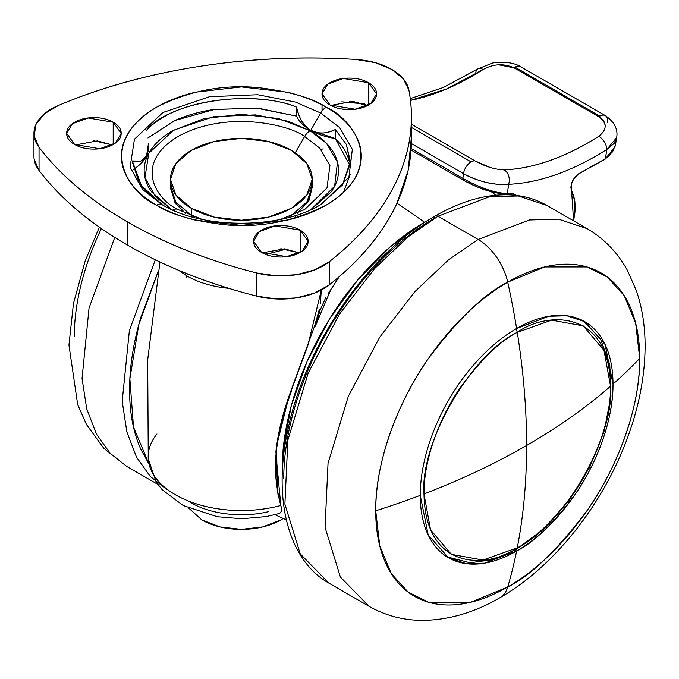 <?xml version="1.0" encoding="UTF-8"?>
<svg xmlns="http://www.w3.org/2000/svg" width="679" height="679" viewBox="0 0 679 679"><rect width="100%" height="100%" fill="white"/><g stroke="black" fill="none" stroke-linecap="round" stroke-linejoin="round"><path stroke-width="1.02" d="M423.993 493.956C460.99 479.773 495.195 463.613 526.607 445.492C526.598 409.225 523.484 371.523 517.271 332.387C471.124 354.217 419.826 443.073 423.993 493.956C423.628 457.604 441.274 414.334 461.304 386.241C482.404 358.266 501.06 340.315 517.271 332.387A5.449 3.149 -120 0 0 515.845 328.916A5.449 3.149 60 0 1 517.271 332.387C523.484 371.523 526.598 409.225 526.607 445.492C526.598 481.742 523.484 515.853 517.271 547.809C489.992 567.89 425.266 572.94 423.993 493.956L430.545 529.815L451.314 554.344L482.939 560.073L517.271 547.809C563.426 525.979 614.724 437.132 610.548 386.249C585.985 407.604 558.002 427.354 526.607 445.492C558.002 427.354 585.985 407.604 610.548 386.249L604.004 350.381L583.227 325.861L551.611 320.132L517.271 332.387C544.558 312.306 609.284 307.256 610.548 386.249C610.922 422.593 593.276 465.862 573.237 493.956C552.146 521.93 533.49 539.881 517.271 547.809C523.484 515.853 526.598 481.742 526.607 445.492C495.195 463.613 460.99 479.773 423.993 493.956M187.396 273.866A5.449 3.149 120 0 0 186.801 275.878A77.151 44.542 0 0 0 228.831 288.337M446.969 556.839L470.08 562.772L492.682 559.717L516.218 549.464A5.449 3.149 -120 0 0 517.271 547.809A5.449 3.149 60 0 1 516.21 549.472L543.862 528.822L568.994 500.686L589.61 467.39L603.987 431.691L610.93 396.519L609.776 364.691L600.397 338.685L583.227 320.844M396.986 203.225A763.204 440.637 60 0 1 424.46 222.254A763.204 440.637 -120 0 0 396.986 203.225M339.22 276.692L328.212 293.583M325.759 297.716L320.216 309.836L315.234 326.395M291.52 391.079C288.906 397.902 285.706 408.172 281.904 421.88C278.831 434.322 276.981 444.21 276.361 451.543C274.248 468.213 275.733 486.189 280.817 505.49C282.133 509.742 281.59 512.424 279.205 513.528L278.186 513.876M275.012 514.716L286.326 519.902L275.012 514.716M282.286 473.934A201.171 116.143 -60 0 1 424.46 222.254L429.094 219.665M282.286 473.984L283.168 449.048L291.257 405.762L307.137 361.355L329.884 318.426L358.156 279.468L390.306 246.774L424.46 222.254M268.544 511.652C255.219 514.818 241.486 515.582 227.355 513.952C213.223 512.322 201.06 508.563 190.867 502.681M228.908 288.346A77.151 44.542 180 0 1 186.801 275.878L186.767 277.244M148.192 456.288A93.167 53.794 0 0 0 280.817 505.49A93.167 53.794 180 0 1 148.693 462.382A93.167 53.794 180 0 1 156.959 433.983M277.915 494.21L275.929 451.476C278.076 432.217 283.075 412.017 290.909 390.866L314.555 326.149L319.291 309.471M320.31 303.725L321.345 289.984L307.842 345.501L288.821 397.003L276.599 445.764L277.253 490.756L280.817 505.49L276.039 455.032M159.955 262.001L147.674 359.904L148.268 458.979L156.136 481.963L162.111 489.678L183.22 505.549L217.339 516.736L241.783 518.756L266.457 516.549L279.205 513.528C281.403 512.62 281.946 509.946 280.817 505.49M495.916 195.187L491.384 191.801M178.569 270.267L186.801 275.878M315.285 326.234L330.936 289.279M411.406 127.406L471.116 161.882A10.906 6.298 -60 0 1 474.884 160.838L411.406 124.189L474.884 160.838A10.906 6.298 120 0 0 471.116 161.882L411.406 127.406M520.53 66.652A10.906 6.298 120 0 0 515.047 67.17L599.846 116.134A10.906 6.298 -60 0 1 605.337 115.617A10.906 6.298 -60 0 1 607.391 122.534M573.594 220.828L574.816 213.308C575.75 204.387 574.68 196.978 571.608 191.062L570.92 186.725L572.312 181.412L575.486 176.489L579.577 173.23L605.329 158.844L606.899 149.38C590 160.168 573.237 168.519 556.61 174.427C539.992 180.325 524.001 183.619 508.63 184.298L498.488 184.518L486.427 182.507C476.7 179.969 469.062 177.015 463.519 173.654L411.406 143.566L463.519 173.654L462.883 178.331L411.194 148.489L462.883 178.331C468.451 181.734 476.166 185.316 486.011 189.093L497.597 192.624L507.349 193.659L511.728 193.345L514.996 194.423L515.751 195.357L511.728 193.345L506.806 193.931L507.349 193.659L508.63 184.298L507.349 193.659L511.194 193.617M475.835 73.705A10.906 5.95 57.4 0 1 477.693 68.961A10.906 5.95 57.4 0 1 483.142 69.504A283.474 163.664 120 0 1 410.464 100.399L446.468 89.034L483.142 69.504C493.421 63.826 503.725 63.266 514.037 67.824L598.844 116.788C603.096 119.249 605.21 122.441 605.184 126.353M498.573 64.794L514.037 67.824A10.906 6.298 -60 0 1 515.047 67.17A10.906 6.298 -60 0 1 520.454 66.61M605.261 115.574A10.906 6.298 120 0 0 599.846 116.134A10.906 6.298 120 0 0 598.844 116.788A10.906 6.298 -60 0 1 599.846 116.134L515.047 67.17A10.906 6.298 120 0 0 514.037 67.824L598.844 116.788C607.264 123.043 607.238 129.545 598.785 136.275C565.76 157.197 534.22 168.409 504.158 169.894A10.906 8.352 87.5 0 1 508.63 184.298A294.38 169.962 120 0 0 606.899 149.38L605.329 158.844L612.67 151.714L615.505 144.568L616.642 137.727L614.113 143.439L606.899 149.38L616.668 137.591M489.822 167.34L474.884 160.838C485.044 166.474 494.796 169.487 504.158 169.894A283.474 163.664 -60 0 0 598.785 136.275A10.906 5.95 57.4 0 1 606.899 149.38A10.906 5.95 -122.6 0 0 598.785 136.275M570.886 187.37L571.608 191.062L570.886 187.718M578.771 173.671L605.329 158.844L610.565 154.464M492.776 192.828L493.047 192.225M504.158 169.894A10.906 8.352 -92.5 0 1 508.63 184.298C494.04 185.418 479.001 181.87 463.519 173.654A10.906 6.298 -60 0 1 471.116 161.882A10.906 6.298 120 0 0 463.519 173.654L462.883 178.331L463.995 180.444C478.211 188.584 492.487 193.082 506.806 193.931L507.349 193.659C493.667 192.675 478.839 187.565 462.883 178.331L463.528 180.3C479.781 189.169 494.27 193.736 506.992 193.982L511.389 193.659L513.596 194.109L514.835 195.255M483.142 69.504A10.906 5.95 -122.6 0 0 477.685 68.969L443.421 87.438L410.26 98.616M573.577 220.811L571.608 191.062C569.961 184.153 572.618 178.204 579.577 173.23L578.763 173.68M511.559 193.6L513.596 194.109M291.469 150.382A70.871 40.918 180 0 1 311.585 184.807A70.871 40.918 180 0 1 264.004 218.078A70.871 40.918 180 0 1 191.24 208.241L191.24 215.362L191.24 208.241L175.878 194.966L170.488 179.315L175.878 163.656L191.24 150.382L214.233 141.512L241.359 138.397L268.477 141.512L291.469 150.382L306.832 163.656L312.221 179.315L306.832 194.966L291.469 208.241L268.477 217.11L241.359 220.225L214.233 217.11L191.24 208.241A70.871 40.918 180 0 1 171.125 173.816A70.871 40.918 180 0 1 218.706 140.545A70.871 40.918 180 0 1 291.469 150.382M201.841 519.936A55.873 32.261 0 0 0 283.211 518.493L280.868 519.936L262.739 526.929L241.359 529.382L219.971 526.929L201.841 519.936L188.949 508.325M170.488 179.315L170.488 186.436L175.878 202.096L191.24 215.362L193.557 216.643M289.152 216.643L291.469 215.362L306.832 202.096L312.221 186.436L311.958 182.872M300.135 230.164L300.135 252.418C305.457 249.346 308.122 245.637 308.122 241.291C308.122 236.946 305.457 233.237 300.135 230.164C294.813 227.092 288.388 225.555 280.86 225.555C273.331 225.555 266.906 227.092 261.585 230.164C256.263 233.237 253.607 236.946 253.607 241.291L259.403 231.59L275.029 225.92L300.135 230.164L308.122 241.291L302.325 250.992L286.691 256.662L261.585 252.418L253.607 241.291C253.607 245.637 256.263 249.346 261.585 252.418C266.906 255.491 273.331 257.027 280.86 257.027C288.388 257.027 294.813 255.491 300.135 252.418L300.135 230.164M299.329 252.86L284.289 248.828L262.391 252.86M113.189 122.228L113.189 144.483C118.511 141.41 121.176 137.701 121.176 133.356C121.176 129.01 118.511 125.301 113.189 122.228C107.868 119.156 101.443 117.62 93.914 117.62C86.386 117.62 79.961 119.156 74.639 122.228C69.317 125.301 66.661 129.01 66.661 133.356L72.458 123.654L88.083 117.985L113.189 122.228L121.176 133.356L115.379 143.057L99.745 148.726L74.639 144.483L66.661 133.356C66.661 137.701 69.317 141.41 74.639 144.483C79.961 147.555 86.386 149.091 93.914 149.091C101.443 149.091 107.868 147.555 113.189 144.483L113.189 122.228M93.88 140.765L112.391 144.933L97.343 140.893L75.445 144.933M368.561 82.728L368.561 104.982C373.883 101.909 376.548 98.2 376.548 93.855C376.548 89.509 373.883 85.8 368.561 82.728C363.24 79.655 356.815 78.119 349.286 78.119C341.766 78.119 335.341 79.655 330.011 82.728C324.689 85.8 322.033 89.509 322.033 93.855L327.83 84.154L343.455 78.475L368.561 82.728L376.548 93.855L370.751 103.556L355.117 109.226L330.011 104.982L322.033 93.855C322.033 98.2 324.689 101.909 330.011 104.982C335.341 108.054 341.766 109.591 349.286 109.591C356.815 109.591 363.24 108.054 368.561 104.982L368.561 82.728M349.252 101.264L367.763 105.423L352.715 101.383L330.817 105.423M178.204 209.616L178.085 209.548C157.036 200.33 132.116 164.021 178.085 136.487C225.776 109.947 288.66 124.333 304.625 136.487A10.906 6.298 -60 0 1 310.082 130.733C319.189 135.995 326.217 142.064 331.148 148.939C336.08 155.814 338.549 162.968 338.549 170.412C338.549 177.847 336.08 185.011 331.148 191.885L310.906 209.607L334.577 186.292L337.505 162.205L326.48 143.337L310.082 130.733A10.906 6.298 120 0 0 304.625 136.487L319.817 148.175L329.935 165.71L326.964 188.058L304.633 209.548L280.58 219.368M202.138 219.368L178.085 209.548A10.906 6.298 120 0 0 172.738 210.023A10.906 6.298 -60 0 1 178.085 209.548C157.036 200.33 132.116 164.021 178.085 136.487C225.776 109.947 288.66 124.333 304.625 136.487L295.246 152.733L304.625 136.487L319.817 148.175L329.935 165.71L326.964 188.058L304.633 209.548M170.505 187.336L174.944 202.495L185.435 213.35M148.421 144.398L146.571 155.746L140.672 161.135L132.329 160.931L142.055 187.396L162.306 204.761L139.501 183.856L132.329 161.882M162.001 204.591L142.344 189.263L130.105 167.136L134.459 139.161L162.892 112.519L209.514 96.707L257.697 94.729L295.467 102.071L320.683 113.011A10.906 6.298 -60 0 1 326.158 107.206C312.552 98.039 289.941 91.512 258.317 87.616C223.009 84.238 189.085 90.765 156.552 107.206C94.941 144.109 128.339 192.777 156.552 205.126C167.798 211.619 180.767 216.626 195.459 220.14L241.359 225.411L287.251 220.14C301.943 216.626 314.912 211.619 326.158 205.126C337.404 198.633 346.069 191.147 352.155 182.668C358.24 174.18 361.287 165.345 361.287 156.17C361.287 146.987 358.24 138.151 352.155 129.672C346.069 121.185 337.404 113.699 326.158 107.206C314.912 100.713 301.943 95.705 287.251 92.191L241.359 86.92L195.459 92.191C180.767 95.705 167.798 100.713 156.552 107.206C145.306 113.699 136.64 121.185 130.555 129.672C124.469 138.151 121.422 146.987 121.422 156.17C121.422 165.345 124.469 174.18 130.555 182.668C136.64 191.147 145.306 198.633 156.552 205.126C170.157 214.292 192.777 220.819 224.393 224.715C259.701 228.093 293.625 221.566 326.158 205.126C387.768 168.222 354.379 119.555 326.158 107.206A10.906 6.298 120 0 0 320.683 113.011L339.619 127.567L352.342 149.372L348.921 177.194L321.532 204.107C281.598 229.383 202.427 229.629 162.001 204.591A10.906 6.298 120 0 0 156.552 205.126A10.906 6.298 -60 0 1 162.001 204.591A10.906 6.298 -60 0 1 162.035 204.608A10.906 6.298 120 0 0 162.001 204.591L142.344 189.263L130.105 167.136L134.459 139.161L162.892 112.519L209.514 96.707L257.697 94.729L295.467 102.071L320.683 113.011L310.744 130.351C303.988 126.549 299.269 118.817 296.587 107.138C265.514 92.93 180.453 93.906 146.52 130.351L146.554 130.478M34.128 159.158L39.042 170.463A425.215 245.492 0 0 0 127.482 245.06L127.482 221.914A425.215 245.492 180 0 1 39.042 147.318L39.042 170.463C60.456 198.514 89.934 223.383 127.482 245.06C165.022 266.737 208.088 283.754 256.679 296.12L276.268 298.955L296.383 297.877L314.733 293.005L329.239 284.891C360.617 260.159 383.168 232.99 396.918 203.377L408.198 170.174L411.406 136.606M265.778 254.396L286.58 249.049L265.778 254.396M33.95 156.204A59.964 34.621 0 0 0 39.042 170.463L39.042 147.318L34.128 136.012L35.995 124.401L44.432 113.8L58.487 105.423C101.324 87.311 148.387 74.291 199.677 66.355C250.958 58.419 302.995 56.111 355.788 59.438L375.207 62.629L391.69 69.368L403.36 78.891L408.902 90.103C414.657 120.573 410.659 150.619 396.918 180.232C383.168 209.845 360.617 237.013 329.239 261.746L314.733 269.86L296.383 274.732L276.268 275.81L256.679 272.975C208.088 260.609 165.022 243.591 127.482 221.914C89.934 200.237 60.456 175.369 39.042 147.318A59.964 34.621 180 0 1 33.95 133.059A59.964 34.621 180 0 1 58.487 105.423A425.215 245.492 180 0 1 355.788 59.438A59.964 34.621 180 0 1 391.69 69.368A59.964 34.621 180 0 1 408.902 90.103A425.215 245.492 180 0 1 411.406 117.06A425.215 245.492 180 0 1 329.239 261.746L329.239 284.891A425.215 245.492 0 0 0 411.406 140.213M83.39 118.791L82.931 118.952M280.826 248.701L299.337 252.86M256.679 296.12A59.964 34.621 0 0 0 329.239 284.891L329.239 261.746A59.964 34.621 180 0 1 256.679 272.975L256.679 296.12L256.679 272.975A425.215 245.492 180 0 1 127.482 221.914L127.482 245.06A425.215 245.492 0 0 0 256.679 296.12M350.109 165.914L335.358 138.524L335.358 129.528L346.282 144.304L350.381 161.407L342.437 185.011L320.403 204.761L342.403 185.044L350.313 163.698L346.417 144.585L335.358 129.528C325.53 133.975 317.322 134.247 310.744 130.351L320.683 113.011L339.619 127.567L352.342 149.372L348.921 177.194L321.532 204.107M146.52 130.351C169.003 101.57 252.189 88.703 296.587 107.138L296.587 116.134L258.512 108.25L214.708 109.37L175.106 120.421L147.92 137.973L174.656 120.616C186.207 115.455 199.032 111.789 213.138 109.608L255.991 108.029L296.587 116.134A54.515 31.472 0 0 0 310.744 130.351C303.343 125.275 298.624 117.535 296.587 107.138L296.587 116.134C299.091 121.609 303.81 126.345 310.744 130.351A54.515 31.472 0 0 0 335.358 138.524L335.358 129.528C326.845 133.814 318.638 134.086 310.744 130.351L335.358 138.524C342.759 145.79 347.436 153.607 349.396 161.958M148.412 143.88L146.571 155.746A54.515 31.472 0 0 0 148.429 147.606L148.429 145.179M148.429 146.511L146.571 155.746A54.515 31.472 180 0 1 133.211 169.419A54.515 31.472 0 0 0 146.571 155.746C143.464 161.186 138.711 162.918 132.329 160.931M295.153 216.16L295.153 218.052M343.413 192.556L350.143 174.622M310.082 130.733L278.551 118.57L241.359 114.301L204.158 118.57L172.627 130.733C163.52 135.995 156.493 142.064 151.561 148.939C146.63 155.814 144.169 162.968 144.169 170.412C144.169 177.847 146.63 185.011 151.561 191.885L171.804 209.607L155.516 196.723L144.95 177.542L148.786 153.318L173.459 130.258L213.843 116.593L255.559 114.904L288.252 121.261L310.082 130.733M297.334 213.308L308.945 200.509L312.204 187.336L306.832 203.87M185.342 213.291L175.878 203.87L170.488 188.21M320.946 149.405L323.145 148.862M74.274 336.759A186.674 107.774 -60 0 1 101.375 228.585M157.749 484.322L126.846 466.481L110.185 453.334L96.426 434.11L86.725 408.902L82.04 378.483L89.042 308.062L114.751 237.395L89.042 308.062L82.04 378.483L86.725 408.902L96.426 434.11L110.185 453.334L126.846 466.481L103.853 448.386L86.488 424.545L77.686 404.642L68.944 345.042L73.451 303.581L85.121 261.126L99.363 227.176M167.017 489.678L150.314 476.48L136.521 457.171L126.837 431.844L122.186 401.289L129.375 330.588L155.313 259.785L129.375 330.588L122.186 401.289L126.837 431.844L136.521 457.171L150.314 476.48L167.017 489.678M148.862 463.799L133.508 427.083L129.859 378.831L138.788 324.664L158.207 271.405M342.445 109.081L354.777 109.268L342.462 109.09M148.879 463.859L141.011 449.676C133.381 432.812 129.57 412.874 129.57 389.848C129.57 366.83 133.381 342.488 141.011 316.813L158.215 271.32M364.615 103.955L341.809 101.825L364.615 103.955M283.754 478.873C283.754 455.855 287.573 431.505 295.204 405.83C302.834 380.164 313.69 355.117 327.787 330.698C341.885 306.288 358.147 284.357 376.565 264.912C394.983 245.467 414.156 229.994 434.093 218.485A5.449 3.149 60 0 1 435.222 215.99A5.449 3.149 60 0 1 437.947 216.253L489.347 196.766L518.383 195.959L546.977 205.457L518.383 195.959L489.347 196.766L437.947 216.253L478.118 239.449L529.518 219.962L558.554 219.156L587.148 228.653L558.554 219.156L529.518 219.962L478.118 239.449A43.609 25.182 60 0 1 507.722 282.167A186.674 107.774 120 0 0 375.725 510.795A665.726 384.356 0 0 0 420.267 495.373A136.284 78.688 -60 0 1 516.634 328.458A665.726 384.356 -120 0 0 507.722 282.167L544.685 266.923L586.919 266.923L607.17 276.947L624.196 295.611L635.663 323.204L639.72 358.376A186.674 107.774 120 0 0 507.722 282.167A665.726 384.356 60 0 1 516.634 328.458A136.284 78.688 -60 0 1 613.01 384.093A665.726 384.356 0 0 0 639.72 358.376C640.246 409.819 615.267 471.039 586.919 510.795C557.069 550.389 530.664 575.792 507.722 587.004A665.726 384.356 -120 0 0 516.634 551.009A136.284 78.688 -60 0 1 420.267 495.373A665.726 384.356 180 0 1 375.725 510.795A186.674 107.774 120 0 0 507.722 587.004A43.609 25.182 60 0 1 500.253 597.512M499.82 597.758A43.609 25.182 -120 0 0 507.722 587.004A186.674 107.774 120 0 0 639.72 358.376A665.726 384.356 180 0 1 613.01 384.093A136.284 78.688 -60 0 1 516.634 551.009L515.089 550.117L516.634 551.009L484.517 563.188L466.363 563.697L448.496 557.756L428.194 534.993L420.267 495.373A136.284 78.688 120 0 1 516.634 328.458L548.759 316.27L566.914 315.769L584.78 321.702L605.082 344.474L613.01 384.093C613.392 421.651 595.152 466.346 574.459 495.373C552.664 524.281 533.388 542.827 516.634 551.009A665.726 384.356 60 0 1 507.722 587.004L470.759 602.248L428.525 602.248L408.274 592.224L391.248 573.56L379.782 545.967L375.725 510.795C375.198 459.352 400.177 398.132 428.525 358.376C458.376 318.782 484.781 293.379 507.722 282.167A43.609 25.182 -120 0 0 478.118 239.449L437.947 216.253A5.449 3.149 -120 0 0 435.222 215.99C461.423 200.916 486.368 193.88 510.056 194.89C523.611 195.586 535.918 199.108 546.977 205.457L587.148 228.653C604.344 238.796 617.797 252.775 627.515 270.59L636.308 290.485C642.589 308.945 645.508 328.814 645.05 350.084C644.439 377.397 639.049 405.371 628.881 434.008C605.014 501.874 555.388 565.997 499.931 597.698C475.707 611.881 450.924 619.426 425.572 620.326C405.304 620.818 386.478 616.15 369.096 606.339L340.391 577.048L325.063 527.388L328.033 463.35L348.293 396.392L379.663 337.319L414.818 291.69L448.496 259.87L478.118 239.449L448.496 259.87L414.818 291.69L379.663 337.319L348.293 396.392L328.033 463.35L325.063 527.388L340.391 577.048L369.096 606.339L328.916 583.142L300.22 553.86L284.891 504.191L287.862 440.153L308.122 373.204L339.492 314.131L374.647 268.502L408.325 236.674L437.947 216.253L408.325 236.674L374.647 268.502L339.492 314.131L308.122 373.204L287.862 440.153L284.891 504.191L300.22 553.86L328.916 583.142C287.981 560.133 272.618 498.819 287.947 429.484C305.134 345.085 368.162 253.547 435.222 215.99M277.253 490.756L280.393 504.073M477.685 68.969L491.825 63.3C494.516 62.154 510.964 60.635 520.496 66.635L605.303 115.591C614.402 121.974 618.187 129.333 616.651 137.684M615.047 146.596L605.227 159.081L579.425 173.493C572.711 178.509 570.131 184.204 571.71 190.587L574.952 201.722L573.687 220.879M411.092 150.034L463.528 180.3M312.221 179.315L312.221 186.436M322.033 110.974L322.033 104.931M411.406 120.455L411.406 139.84M33.95 133.356L33.95 156.501"/></g></svg>
